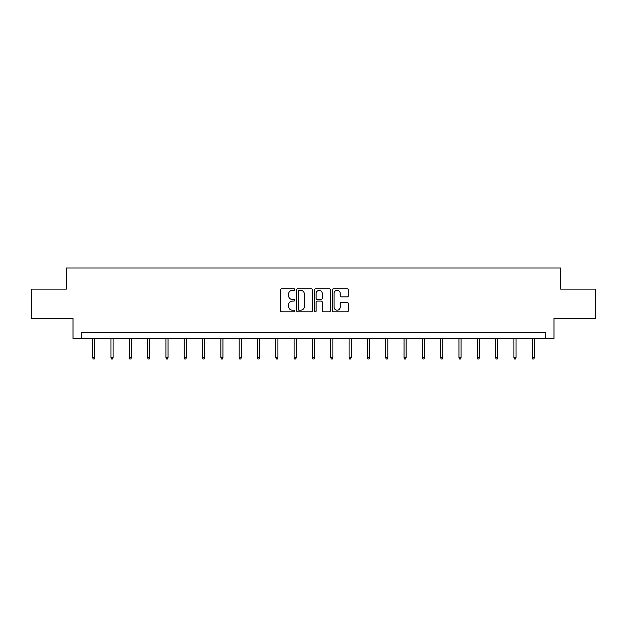<?xml version="1.0" encoding="UTF-8"?>
<svg xmlns="http://www.w3.org/2000/svg" width="627" height="627" viewBox="0 0 627 627"><rect width="100%" height="100%" fill="white"/><g stroke="black" fill="none" stroke-linecap="round" stroke-linejoin="round"><path stroke-width="0.94" d="M294.714 289.564A0.807 0.807 0 0 0 293.906 288.757L281.664 288.757A1.152 1.152 0 0 0 280.512 289.909L280.512 310.655A1.152 1.152 0 0 0 281.664 311.807L293.906 311.807A0.807 0.807 0 0 0 294.714 311A0.807 0.807 0 0 0 293.906 310.193L292.323 310.193A3.691 3.691 0 0 1 288.632 306.501L288.632 304.777A3.691 3.691 0 0 1 292.323 301.085L293.906 301.085A0.807 0.807 0 0 0 294.714 300.278A0.807 0.807 0 0 0 293.906 299.471L292.323 299.471A3.691 3.691 0 0 1 288.632 295.787L288.632 294.055A3.691 3.691 0 0 1 292.323 290.364L293.906 290.364A0.807 0.807 0 0 0 294.714 289.564M347.186 296.877A1.152 1.152 0 0 0 348.338 295.725L348.338 289.909A1.152 1.152 0 0 0 347.186 288.757L333.58 288.757A1.152 1.152 0 0 0 332.428 289.909L332.428 310.655A1.152 1.152 0 0 0 333.58 311.807L347.186 311.807A1.152 1.152 0 0 0 348.338 310.655L348.338 303.625A1.152 1.152 0 0 0 347.186 302.473L341.362 302.473A1.152 1.152 0 0 0 340.21 303.625L340.21 307.105A3.08 3.08 0 0 1 337.13 310.193A3.08 3.08 0 0 1 334.042 307.105L334.042 293.452A3.08 3.08 0 0 1 337.13 290.364A3.08 3.08 0 0 1 340.21 293.452L340.21 295.725A1.152 1.152 0 0 0 341.362 296.877L347.186 296.877M545.749 338.439L553.97 338.439L553.97 318.477L595.65 318.477L595.65 289.125L560.663 289.125L560.663 267.988L66.337 267.988L66.337 289.125L31.35 289.125L31.35 318.477L73.03 318.477L73.03 338.439L545.749 338.439L545.749 332.569L81.251 332.569L81.251 338.439M312.489 289.909A1.152 1.152 0 0 0 311.337 288.757L297.739 288.757A1.152 1.152 0 0 0 296.587 289.909L296.587 310.655A1.152 1.152 0 0 0 297.739 311.807L311.337 311.807A1.152 1.152 0 0 0 312.489 310.655L312.489 289.909M315.663 288.757L329.261 288.757A1.152 1.152 0 0 1 330.413 289.909L330.413 310.655A1.152 1.152 0 0 1 329.261 311.807L323.438 311.807A1.152 1.152 0 0 1 322.286 310.655L322.286 302.238A1.152 1.152 0 0 0 321.134 301.085L317.278 301.085A1.152 1.152 0 0 0 316.126 302.238L316.126 311A0.807 0.807 0 0 1 315.318 311.807A0.807 0.807 0 0 1 314.511 311L314.511 289.909A1.152 1.152 0 0 1 315.663 288.757M299.008 290.364A0.807 0.807 0 0 0 298.201 291.171L298.201 309.385A0.807 0.807 0 0 0 299.008 310.193L300.678 310.193A3.691 3.691 0 0 0 304.369 306.501L304.369 294.055A3.691 3.691 0 0 0 300.678 290.364L299.008 290.364M322.286 293.507A3.08 3.08 0 0 0 319.206 290.426A3.08 3.08 0 0 0 316.126 293.507L316.126 298.319A1.152 1.152 0 0 0 317.278 299.471L321.134 299.471A1.152 1.152 0 0 0 322.286 298.319L322.286 293.507M94.755 357.484L94.285 359.012L93.109 359.012L92.639 357.484L94.755 357.484L94.755 338.439M92.639 357.484L92.639 338.439M113.072 357.484L112.601 359.012L111.426 359.012L110.955 357.484L113.072 357.484L113.072 338.439M110.955 357.484L110.955 338.439M131.388 357.484L130.918 359.012L129.742 359.012L129.272 357.484L131.388 357.484L131.388 338.439M129.272 357.484L129.272 338.439M149.704 357.484L149.234 359.012L148.058 359.012L147.588 357.484L149.704 357.484L149.704 338.439M147.588 357.484L147.588 338.439M168.02 357.484L167.55 359.012L166.374 359.012L165.912 357.484L168.02 357.484L168.02 338.439M165.912 357.484L165.912 338.439M186.337 357.484L185.866 359.012L184.699 359.012L184.228 357.484L186.337 357.484L186.337 338.439M184.228 357.484L184.228 338.439M204.653 357.484L204.183 359.012L203.015 359.012L202.545 357.484L204.653 357.484L204.653 338.439M202.545 357.484L202.545 338.439M222.969 357.484L222.507 359.012L221.331 359.012L220.861 357.484L222.969 357.484L222.969 338.439M220.861 357.484L220.861 338.439M241.293 357.484L240.823 359.012L239.647 359.012L239.177 357.484L241.293 357.484L241.293 338.439M239.177 357.484L239.177 338.439M259.609 357.484L259.139 359.012L257.963 359.012L257.493 357.484L259.609 357.484L259.609 338.439M257.493 357.484L257.493 338.439M277.926 357.484L277.455 359.012L276.28 359.012L275.809 357.484L277.926 357.484L277.926 338.439M275.809 357.484L275.809 338.439M296.242 357.484L295.772 359.012L294.596 359.012L294.126 357.484L296.242 357.484L296.242 338.439M294.126 357.484L294.126 338.439M314.558 357.484L314.088 359.012L312.912 359.012L312.442 357.484L314.558 357.484L314.558 338.439M312.442 357.484L312.442 338.439M332.874 357.484L332.404 359.012L331.228 359.012L330.758 357.484L332.874 357.484L332.874 338.439M330.758 357.484L330.758 338.439M351.191 357.484L350.72 359.012L349.545 359.012L349.074 357.484L351.191 357.484L351.191 338.439M349.074 357.484L349.074 338.439M369.507 357.484L369.037 359.012L367.861 359.012L367.391 357.484L369.507 357.484L369.507 338.439M367.391 357.484L367.391 338.439M387.823 357.484L387.353 359.012L386.177 359.012L385.707 357.484L387.823 357.484L387.823 338.439M385.707 357.484L385.707 338.439M406.139 357.484L405.669 359.012L404.493 359.012L404.031 357.484L406.139 357.484L406.139 338.439M404.031 357.484L404.031 338.439M424.455 357.484L423.985 359.012L422.817 359.012L422.347 357.484L424.455 357.484L424.455 338.439M422.347 357.484L422.347 338.439M442.772 357.484L442.301 359.012L441.134 359.012L440.663 357.484L442.772 357.484L442.772 338.439M440.663 357.484L440.663 338.439M461.088 357.484L460.626 359.012L459.45 359.012L458.98 357.484L461.088 357.484L461.088 338.439M458.98 357.484L458.98 338.439M479.412 357.484L478.942 359.012L477.766 359.012L477.296 357.484L479.412 357.484L479.412 338.439M477.296 357.484L477.296 338.439M497.728 357.484L497.258 359.012L496.082 359.012L495.612 357.484L497.728 357.484L497.728 338.439M495.612 357.484L495.612 338.439M516.045 357.484L515.574 359.012L514.399 359.012L513.928 357.484L516.045 357.484L516.045 338.439M513.928 357.484L513.928 338.439M534.361 357.484L533.89 359.012L532.715 359.012L532.245 357.484L534.361 357.484L534.361 338.439M532.245 357.484L532.245 338.439"/></g></svg>
